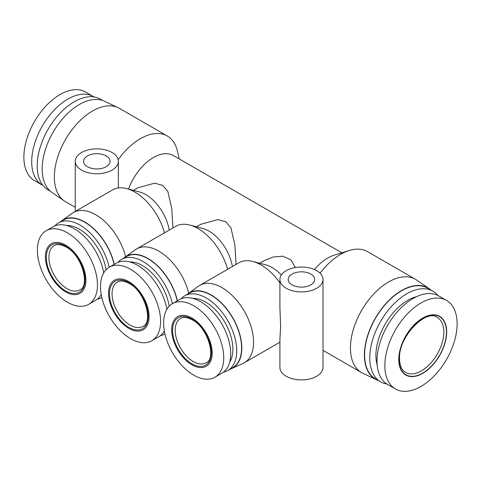 <?xml version="1.0" encoding="UTF-8"?>
<svg xmlns="http://www.w3.org/2000/svg" width="481" height="481" viewBox="0 0 481 481"><rect width="100%" height="100%" fill="white"/><g stroke="black" fill="none" stroke-linecap="round" stroke-linejoin="round"><path stroke-width="0.72" d="M123.839 258.081A43.41 25.066 60 0 1 125.072 257.094L135.311 249.765A44.643 25.776 60 0 1 136.538 248.972A44.643 25.776 60 0 1 188.744 293.157M136.538 248.972L175.721 226.347A44.643 25.776 60 0 1 189.7 225.036A44.643 25.776 60 0 1 227.609 269.294M45.43 256.842A28.632 16.534 60 0 1 65.675 245.148A28.632 16.534 60 0 1 85.925 280.219A28.632 16.534 60 0 1 65.675 291.907A28.632 16.534 60 0 1 45.43 256.842M37.374 250.18A42.49 24.531 60 0 1 46.176 230.73A42.49 24.531 60 0 1 78.914 242.111A42.49 24.531 60 0 1 97.463 284.872A42.49 24.531 60 0 1 88.66 304.323A42.49 24.531 60 0 1 55.922 292.935A42.49 24.531 60 0 1 37.374 250.18M46.176 230.73L53.138 226.707A42.49 24.531 60 0 1 82.78 235.041A42.49 24.531 60 0 1 103.71 272.895M66.564 225.493A38.486 22.222 60 0 1 106.06 269.745M54.816 225.884A43.104 24.886 60 0 1 58.417 222.95A43.104 24.886 60 0 1 109.211 267.238M58.417 222.95L63.282 220.142A43.104 24.886 60 0 1 114.081 264.43M60.702 221.627A43.41 25.066 60 0 1 61.935 220.641A43.41 25.066 60 0 1 91.522 226.731A43.41 25.066 60 0 1 114.256 264.328M61.935 220.641L72.174 213.311A44.643 25.776 60 0 1 73.401 212.524A44.643 25.776 60 0 1 125.607 256.71M108.568 293.29A28.632 16.534 60 0 1 128.812 281.601A28.632 16.534 60 0 1 149.062 316.672A28.632 16.534 60 0 1 128.812 328.361A28.632 16.534 60 0 1 108.568 293.29M100.511 286.628A42.49 24.531 60 0 1 109.313 267.177A42.49 24.531 60 0 1 142.051 278.565A42.49 24.531 60 0 1 160.6 321.32A42.49 24.531 60 0 1 151.798 340.77A42.49 24.531 60 0 1 119.06 329.389A42.49 24.531 60 0 1 100.511 286.628M109.313 267.177L116.276 263.155A42.49 24.531 60 0 1 145.917 271.488A42.49 24.531 60 0 1 166.847 309.349M129.702 261.941A38.486 22.222 60 0 1 169.198 306.199M117.953 262.331A43.104 24.886 60 0 1 121.555 259.403A43.104 24.886 60 0 1 172.348 303.691M121.555 259.403L126.419 256.589A43.104 24.886 60 0 1 177.212 300.878M125.072 257.094A43.41 25.066 60 0 1 154.66 263.185A43.41 25.066 60 0 1 177.393 300.775M94.078 96.97A51.112 29.509 120 0 0 93.41 96.561L85.57 92.033A51.112 29.509 120 0 0 60.017 94.565A51.112 29.509 120 0 0 26.629 139.604A51.112 29.509 120 0 0 34.464 180.561L42.298 185.089A51.112 29.509 120 0 0 42.989 185.462M422.727 373.358A33.868 19.553 -60 0 1 398.779 359.535A33.868 19.553 -60 0 1 422.727 318.055A33.868 19.553 -60 0 1 446.675 331.878A33.868 19.553 -60 0 1 422.727 373.358M420.983 386.435A51.112 29.509 -60 0 1 395.43 388.967A51.112 29.509 -60 0 1 387.596 348.01A51.112 29.509 -60 0 1 420.983 302.97A51.112 29.509 -60 0 1 446.536 300.439A51.112 29.509 -60 0 1 454.371 341.396A51.112 29.509 -60 0 1 420.983 386.435M93.41 96.561A51.112 29.509 120 0 0 67.851 99.092A51.112 29.509 120 0 0 34.464 144.132A51.112 29.509 120 0 0 42.298 185.089M395.43 388.967L387.59 384.439A51.112 29.509 -60 0 1 379.756 343.482A51.112 29.509 -60 0 1 413.149 298.442A51.112 29.509 -60 0 1 438.702 295.911L446.536 300.439M102.718 100.517L100.391 99.17A52.339 30.219 120 0 0 74.218 101.762A52.339 30.219 120 0 0 40.025 147.883A52.339 30.219 120 0 0 48.046 189.827L50.379 191.173M377.164 364.845A44.949 25.956 -60 0 1 407.702 300.33A44.949 25.956 -60 0 1 416.516 296.681M386.922 384.03A52.339 30.219 -60 0 1 380.609 381.83A52.339 30.219 -60 0 1 372.589 339.887A52.339 30.219 -60 0 1 406.782 293.765A52.339 30.219 -60 0 1 432.954 291.173A52.339 30.219 -60 0 1 438.011 295.538M380.609 381.83L375.439 378.842A52.339 30.219 -60 0 1 367.412 336.904A52.339 30.219 -60 0 1 401.605 290.777A52.339 30.219 -60 0 1 427.777 288.185L432.954 291.173M179.172 158.874L177.477 151.371A53.884 31.109 120 0 0 167.292 136.015L119.396 108.363A53.884 31.109 120 0 0 118.098 107.684L104.449 101.226A52.651 30.399 120 0 0 79.395 104.497A52.651 30.399 120 0 0 45.34 149.759A52.651 30.399 120 0 0 51.858 192.316L64.274 200.902A53.884 31.109 120 0 0 65.512 201.689L75.258 207.317M118.098 107.684A53.884 31.109 120 0 0 92.454 111.033A53.884 31.109 120 0 0 57.612 157.359A53.884 31.109 120 0 0 64.274 200.902M106.169 155.904A13.24 7.642 0 0 0 91.745 154.251A13.24 7.642 0 0 0 83.568 161.309A13.24 7.642 0 0 0 87.446 166.715A13.24 7.642 0 0 0 101.876 168.374A13.24 7.642 0 0 0 110.047 161.309A13.24 7.642 0 0 0 106.169 155.904M378.282 380.483A52.651 30.399 -60 0 1 376.551 379.774A52.651 30.399 -60 0 1 366.889 338.053A52.651 30.399 -60 0 1 401.605 290.524A52.651 30.399 -60 0 1 429.142 288.684A52.651 30.399 -60 0 1 430.621 289.827M376.551 379.774L362.902 373.316A53.884 31.109 -60 0 1 361.604 372.637A53.884 31.109 -60 0 1 353.343 329.461A53.884 31.109 -60 0 1 388.546 281.98A53.884 31.109 -60 0 1 415.488 279.311A53.884 31.109 -60 0 1 416.726 280.098L429.142 288.684M310.822 274.062A13.24 7.642 0 0 0 296.392 272.402A13.24 7.642 0 0 0 288.221 279.467A13.24 7.642 0 0 0 292.099 284.872A13.24 7.642 0 0 0 306.523 286.526A13.24 7.642 0 0 0 314.7 279.467A13.24 7.642 0 0 0 310.822 274.062M341.853 252.796L173.431 155.555A40.025 23.112 120 0 0 153.415 157.54A40.025 23.112 120 0 0 128.505 189.093M167.292 136.015A53.884 31.109 120 0 0 140.35 138.684A53.884 31.109 120 0 0 118.182 159.704M73.401 212.524L112.59 189.893A44.643 25.776 60 0 1 126.563 188.588L139.466 191.949A33.868 19.553 60 0 1 169.228 230.098M133.345 190.356L137.752 187.812L154.702 183.171L162.716 185.365L167.797 191.372L171.753 208.562L172.926 227.964M126.563 188.588A44.643 25.776 60 0 1 164.472 232.846M112.049 152.513A21.555 12.446 180 0 1 118.362 161.309A21.555 12.446 180 0 1 105.056 172.805A21.555 12.446 180 0 1 81.572 170.112A21.555 12.446 180 0 1 75.258 161.309A21.555 12.446 180 0 1 88.564 149.813A21.555 12.446 180 0 1 112.049 152.513M189.7 225.036L202.597 228.403A33.868 19.553 60 0 1 232.365 266.552M196.482 226.804L200.89 224.26L217.815 219.619L225.86 221.825L230.94 227.832L234.89 245.003L236.063 264.412M259.62 263.257L264.027 260.714L273.106 257.022L282.816 256.205L290.981 259.848L295.37 267.526M314.376 269.504A40.025 23.112 -60 0 1 327.585 258.099A40.025 23.112 -60 0 1 333.94 255.261L349.2 250.511A53.884 31.109 -60 0 1 367.586 251.659L415.488 279.311M320.063 273.184A53.884 31.109 -60 0 1 340.65 254.329A53.884 31.109 -60 0 1 349.2 250.511M323.01 279.467L323.01 367.454A21.555 12.446 0 0 1 309.71 378.95A21.555 12.446 0 0 1 286.219 376.25A21.555 12.446 0 0 1 279.906 367.454L279.906 339.345L280.639 326.677L279.906 307.569L279.906 279.467A21.555 12.446 180 0 1 293.212 267.971A21.555 12.446 180 0 1 316.696 270.665A21.555 12.446 180 0 1 323.01 279.467A21.555 12.446 180 0 1 309.71 290.963A21.555 12.446 180 0 1 286.219 288.263A21.555 12.446 180 0 1 279.906 279.467M186.977 294.534A43.41 25.066 60 0 1 188.209 293.542L198.443 286.213A44.643 25.776 60 0 1 199.675 285.425L238.859 262.8A44.643 25.776 60 0 1 252.838 261.49L265.734 264.851A33.868 19.553 60 0 1 281.331 275.024M252.838 261.49A44.643 25.776 60 0 1 279.906 282.924M171.705 329.744A28.632 16.534 60 0 1 191.949 318.055A28.632 16.534 60 0 1 212.199 353.12A28.632 16.534 60 0 1 191.949 364.814A28.632 16.534 60 0 1 171.705 329.744M163.648 323.082A42.49 24.531 60 0 1 172.445 303.631A42.49 24.531 60 0 1 205.189 315.013A42.49 24.531 60 0 1 223.737 357.774A42.49 24.531 60 0 1 214.935 377.224A42.49 24.531 60 0 1 182.197 365.843A42.49 24.531 60 0 1 163.648 323.082M172.445 303.631L179.413 299.609A42.49 24.531 60 0 1 212.157 310.991A42.49 24.531 60 0 1 230.706 353.751A42.49 24.531 60 0 1 221.903 373.202L214.935 377.224M192.839 298.394A38.486 22.222 60 0 1 232.882 349.224A38.486 22.222 60 0 1 229.665 362.181M181.084 298.785A43.104 24.886 60 0 1 184.692 295.851A43.104 24.886 60 0 1 217.905 307.401A43.104 24.886 60 0 1 236.724 350.781A43.104 24.886 60 0 1 227.796 370.514A43.104 24.886 60 0 1 223.455 372.168M184.692 295.851L189.556 293.043A43.104 24.886 60 0 1 222.775 304.593A43.104 24.886 60 0 1 241.588 347.967A43.104 24.886 60 0 1 232.66 367.7L227.796 370.514M188.209 293.542A43.41 25.066 60 0 1 222.048 303.571A43.41 25.066 60 0 1 241.805 348.094A43.41 25.066 60 0 1 231.553 368.62A43.41 25.066 60 0 1 230.08 369.192M199.675 285.425A44.643 25.776 60 0 1 234.073 297.384A44.643 25.776 60 0 1 253.565 342.316A44.643 25.776 60 0 1 244.318 362.752A44.643 25.776 60 0 1 243.019 363.42L231.553 368.62M101.226 294.582A42.49 24.531 60 0 1 95.629 300.3L88.66 304.323M101.521 297.607L101.804 297.444A43.104 24.886 60 0 1 101.521 297.607A43.104 24.886 60 0 1 97.18 299.26M164.364 331.036A42.49 24.531 60 0 1 158.766 336.748L151.798 340.77M164.658 334.061L164.941 333.898A43.104 24.886 60 0 1 164.658 334.061A43.104 24.886 60 0 1 160.317 335.714M48.912 257.341A25.553 14.755 -120 0 0 66.985 288.642A25.553 14.755 -120 0 0 79.762 289.905C90.224 286.472 82.167 254.966 66.059 247C61.051 244.336 57.101 243.879 54.203 245.647A25.553 14.755 -120 0 0 48.912 257.341M65.675 246.158A27.405 15.819 60 0 1 85.053 279.72A27.405 15.819 60 0 1 65.675 290.903A27.405 15.819 60 0 1 46.302 257.341A27.405 15.819 60 0 1 65.675 246.158M112.049 293.795A25.553 14.755 -120 0 0 130.123 325.096A25.553 14.755 -120 0 0 142.899 326.358C153.361 322.919 145.304 291.414 129.197 283.453C124.188 280.784 120.238 280.333 117.34 282.094A25.553 14.755 -120 0 0 112.049 293.795M128.812 282.606A27.405 15.819 60 0 1 148.19 316.167A27.405 15.819 60 0 1 128.812 327.357A27.405 15.819 60 0 1 109.44 293.795A27.405 15.819 60 0 1 128.812 282.606M405.561 372.414A31.71 18.308 120 0 0 430.002 363.919A31.71 18.308 120 0 0 443.843 332.004A31.71 18.308 120 0 0 437.277 317.49C426.461 308.405 398.19 336.592 399.537 358.652C399.741 365.674 401.749 370.268 405.561 372.414M398.996 359.409A33.562 19.378 -60 0 1 422.727 318.308A33.562 19.378 -60 0 1 446.458 332.004A33.562 19.378 -60 0 1 422.727 373.112A33.562 19.378 -60 0 1 398.996 359.409M175.186 330.249A25.553 14.755 -120 0 0 193.254 361.544A25.553 14.755 -120 0 0 206.036 362.812C216.492 359.373 208.441 327.868 192.334 319.907C187.325 317.238 183.375 316.787 180.477 318.548A25.553 14.755 -120 0 0 175.186 330.249M191.949 319.059A27.405 15.819 60 0 1 211.327 352.621A27.405 15.819 60 0 1 191.949 363.804A27.405 15.819 60 0 1 172.571 330.249A27.405 15.819 60 0 1 191.949 319.059M118.362 187.963L118.362 161.309M323.01 350.354L361.604 372.637M75.258 211.448L75.258 161.309M244.318 362.752L279.906 342.201"/></g></svg>
